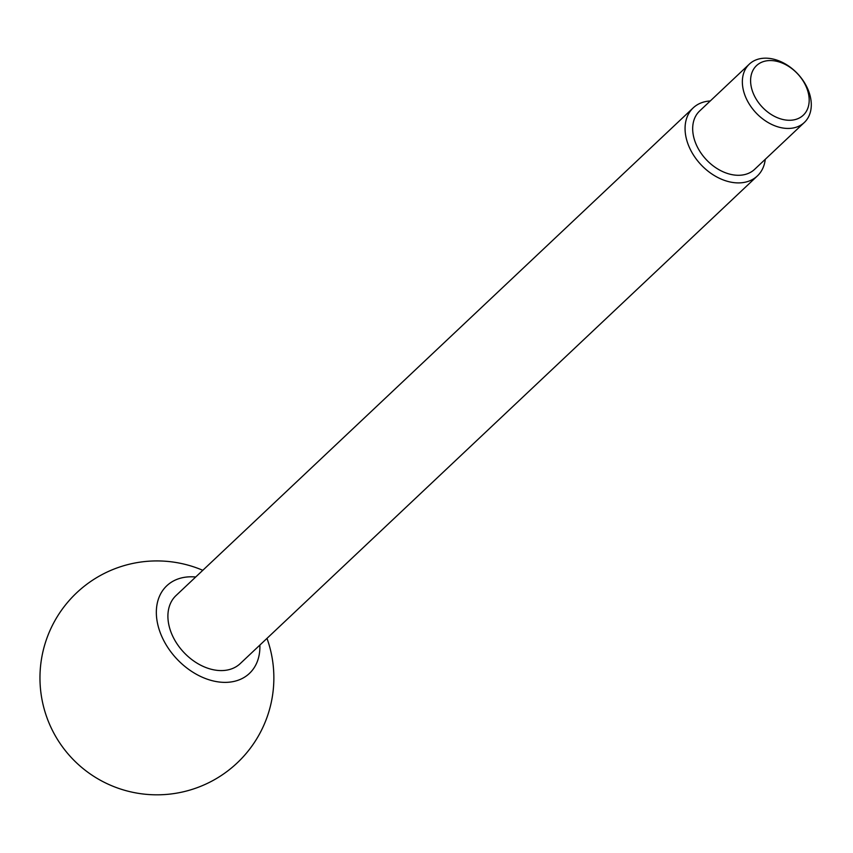<?xml version="1.0" encoding="UTF-8"?>
<svg xmlns="http://www.w3.org/2000/svg" width="853" height="853" viewBox="0 0 853 853"><rect width="100%" height="100%" fill="white"/><g stroke="black" fill="none" stroke-linecap="round" stroke-linejoin="round"><path stroke-width="1.28" d="M810.35 96.752A40.091 28.554 46.7 0 0 783.875 63.143A40.091 28.554 46.7 0 0 749.318 64.135A40.091 28.554 46.7 0 0 743.294 89.864A40.091 28.554 46.7 0 0 769.769 123.461A40.091 28.554 46.7 0 0 804.336 122.48A40.091 28.554 46.7 0 0 810.35 96.752M808.388 93.34A34.077 24.268 46.7 0 0 773.085 60.691A34.077 24.268 46.7 0 0 751.397 87.486A34.077 24.268 46.7 0 0 786.701 120.134A34.077 24.268 46.7 0 0 808.388 93.34M749.318 64.135L699.641 110.986A40.091 28.554 46.7 0 0 693.617 136.704A40.091 28.554 46.7 0 0 735.158 175.121A40.091 28.554 46.7 0 0 754.649 169.321L804.336 122.48M710.25 100.974A46.776 33.31 46.7 0 0 693.19 107.883L176.027 595.554A46.776 33.31 46.7 0 0 169.001 625.569A46.776 33.31 46.7 0 0 199.879 664.775A46.776 33.31 46.7 0 0 240.205 663.623L757.368 175.942A46.776 33.31 46.7 0 0 765.269 159.319M693.19 107.883A46.776 33.31 46.7 0 0 686.164 137.898A46.776 33.31 46.7 0 0 717.042 177.093A46.776 33.31 46.7 0 0 757.368 175.942M195.678 577.012A60.232 42.895 46.7 0 0 157.752 624.407A60.232 42.895 46.7 0 0 215.063 681.344A60.232 42.895 46.7 0 0 259.866 645.081M202.801 570.305A116.946 116.946 0 0 0 42.917 703.981A116.946 116.946 0 0 0 183.022 791.872A116.946 116.946 0 0 0 266.989 638.375"/></g></svg>
